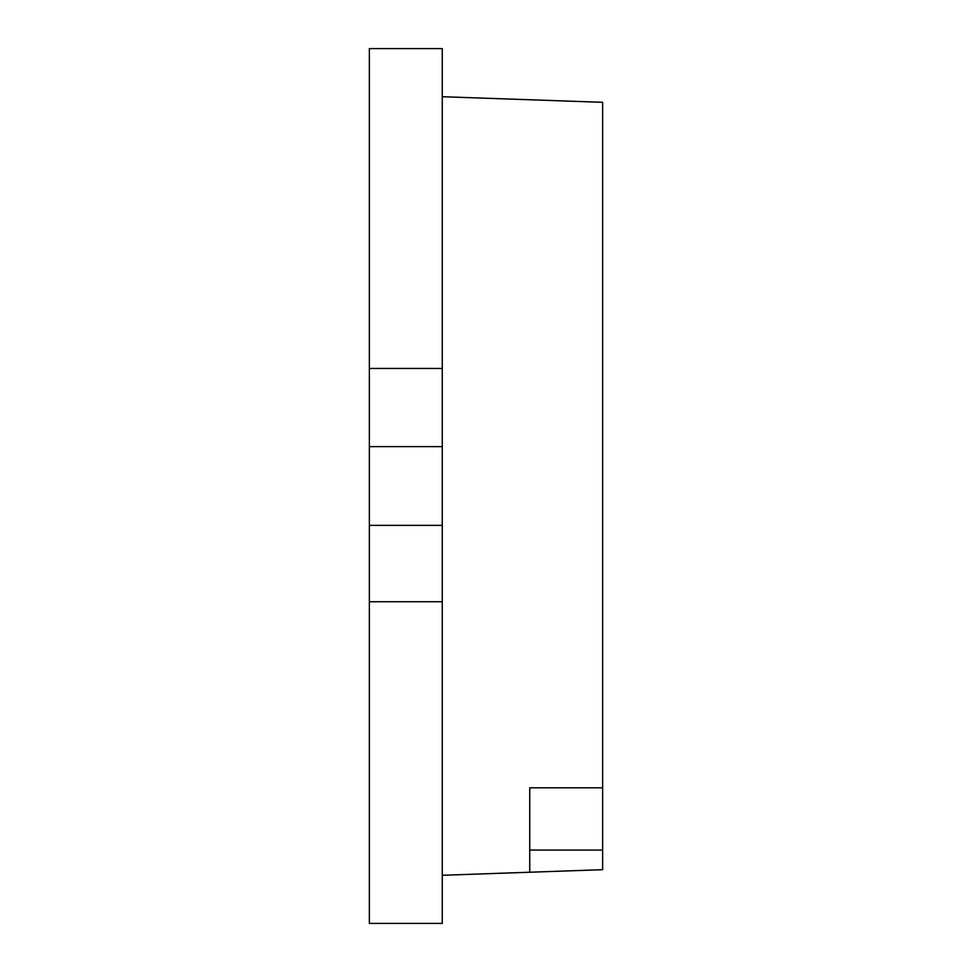 <?xml version="1.0" encoding="UTF-8"?>
<svg xmlns="http://www.w3.org/2000/svg" width="972" height="972" viewBox="0 0 972 972"><rect width="100%" height="100%" fill="white"/><g stroke="black" fill="none" stroke-linecap="round" stroke-linejoin="round"><path stroke-width="1.46" d="M529.74 872.236L529.74 787.806L602.64 787.806L602.64 869.685L442.26 875.286L442.26 923.4L369.36 923.4L369.36 525.366L442.26 525.366L369.36 525.366L369.36 48.6L442.26 48.6L442.26 368.449L369.36 368.449M442.26 875.286L442.26 446.634L369.36 446.634L442.26 446.634L442.26 368.449M442.26 601.729L369.36 601.729M602.64 787.806L602.64 102.315L442.26 96.714M529.74 850.075L602.64 850.075"/></g></svg>
